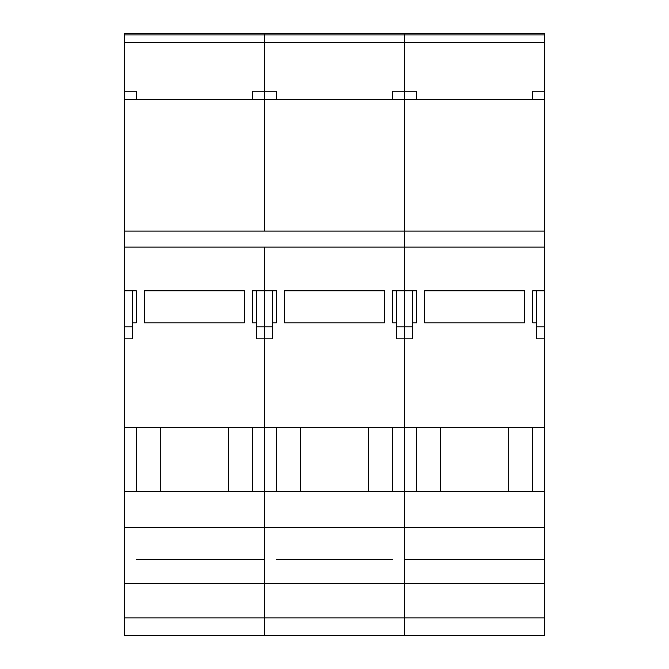 <?xml version="1.0" encoding="UTF-8"?>
<svg xmlns="http://www.w3.org/2000/svg" width="669" height="669" viewBox="0 0 669 669"><rect width="100%" height="100%" fill="white"/><g stroke="black" fill="none" stroke-linecap="round" stroke-linejoin="round"><path stroke-width="1" d="M416.586 91.243L416.586 99.765L416.586 91.243L404.578 91.243L404.578 33.45L544.733 33.45L544.733 42.632L404.578 42.632L404.578 231.106L544.733 231.106L544.733 247.12L404.578 247.12L404.578 231.106L404.578 290.772L416.586 290.772L416.586 322.809L412.589 322.809L412.589 338.823L404.578 338.823L404.578 635.55L544.733 635.55L544.733 559.468L404.578 559.468L404.578 617.93L544.733 617.93M544.733 247.12L544.733 290.772L532.716 290.772L532.716 322.809L536.722 322.809L536.722 338.823L544.733 338.823L544.733 427.324L404.578 427.324L404.578 290.772L404.578 338.823L396.566 338.823L396.566 322.809L392.561 322.809L392.561 290.772L404.578 290.772L404.578 247.12L264.422 247.12L264.422 290.772L276.439 290.772L276.439 322.809L272.434 322.809L272.434 338.823L264.422 338.823L264.422 583.493L544.733 583.493M508.691 491.389L508.691 427.324M532.716 491.389L532.716 427.324M440.62 427.324L440.62 491.389M416.586 491.389L416.586 427.324M524.705 290.772L524.705 322.809L424.598 322.809L424.598 290.772L524.705 290.772M532.716 91.243L532.716 99.765L532.716 91.243L544.733 91.243L544.733 99.765L264.422 99.765L264.422 231.106L404.578 231.106L404.578 91.243L392.561 91.243L392.561 99.765L392.561 91.243M544.733 427.324L544.733 527.431L124.267 527.431L124.267 635.55L404.578 635.55L404.578 617.93L264.422 617.93L264.422 635.55L264.422 583.493L264.422 617.93L124.267 617.93M544.733 491.389L404.578 491.389L404.578 559.468L416.586 559.468M544.733 99.765L544.733 231.106M412.589 322.809L412.589 290.772M532.716 559.468L544.733 559.468L544.733 527.431M544.733 290.772L544.733 326.815L536.722 326.815M544.733 338.823L544.733 326.815M536.722 322.809L536.722 290.772M544.733 42.632L544.733 91.243M276.439 559.468L392.561 559.468M256.411 326.815L264.422 326.815L264.422 290.772L264.422 491.389L404.578 491.389L404.578 427.324L124.267 427.324L124.267 338.823L132.278 338.823L132.278 322.809L136.284 322.809L136.284 290.772L124.267 290.772L124.267 247.12L264.422 247.12L264.422 290.772L252.414 290.772L252.414 322.809L256.411 322.809L256.411 338.823L264.422 338.823L264.422 326.815L272.434 326.815M252.414 91.243L252.414 99.765L252.414 91.243L264.422 91.243L264.422 99.765L124.267 99.765L124.267 231.106L264.422 231.106L264.422 33.45L264.422 42.632L124.267 42.632L124.267 33.45L404.578 33.45L404.578 42.632L264.422 42.632L264.422 91.243L276.439 91.243L276.439 99.765L276.439 91.243M368.535 491.389L368.535 427.324M392.561 491.389L392.561 427.324M300.465 427.324L300.465 491.389M276.439 491.389L276.439 427.324M384.558 290.772L384.558 322.809L284.442 322.809L284.442 290.772L384.558 290.772M272.434 322.809L272.434 290.772M396.566 322.809L396.566 290.772M136.284 559.468L264.422 559.468L264.422 583.493L124.267 583.493M124.267 427.324L124.267 527.431M124.267 338.823L124.267 326.815L132.278 326.815M124.267 290.772L124.267 326.815M124.267 247.12L124.267 231.106M124.267 42.632L124.267 99.765M228.38 491.389L228.38 427.324M252.414 491.389L252.414 427.324M160.309 427.324L160.309 491.389M136.284 491.389L136.284 427.324M244.402 290.772L244.402 322.809L144.295 322.809L144.295 290.772L244.402 290.772M136.284 99.765L136.284 91.243L136.284 99.765M124.267 491.389L264.422 491.389L264.422 559.468L252.414 559.468M132.278 322.809L132.278 290.772M256.411 322.809L256.411 290.772M124.267 91.243L136.284 91.243M396.566 326.815L412.589 326.815M544.733 34.888L124.267 34.888"/></g></svg>

